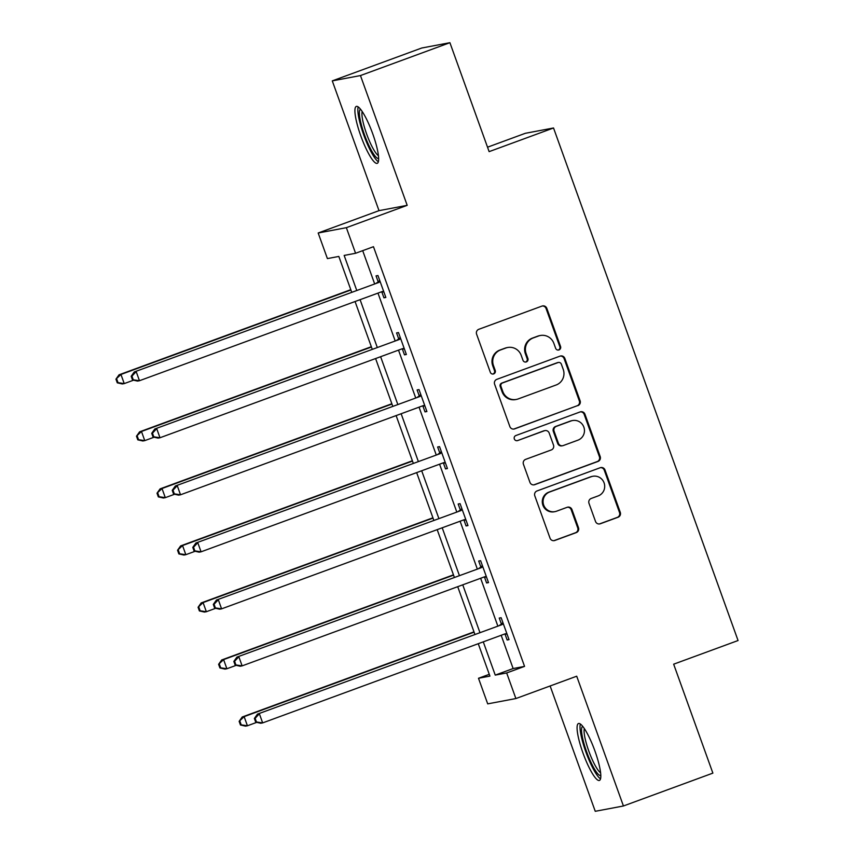 <?xml version="1.0" encoding="UTF-8"?>
<svg xmlns="http://www.w3.org/2000/svg" width="854" height="854" viewBox="0 0 854 854"><rect width="100%" height="100%" fill="white"/><g stroke="black" fill="none" stroke-linecap="round" stroke-linejoin="round"><path stroke-width="1.28" d="M559.007 349.916A2.669 2.615 79.3 0 0 560.555 346.5L546.827 308.369A3.811 3.736 79.3 0 0 542.023 306.074L478.816 329.292A3.811 3.736 79.3 0 0 476.596 334.17L490.324 372.301A2.669 2.615 79.3 0 0 493.687 373.903A2.669 2.615 79.3 0 0 495.235 370.487L493.463 365.555A12.212 11.967 79.3 0 1 500.561 349.948L505.835 348.016A12.212 11.967 79.3 0 1 521.207 355.36L522.979 360.303A2.669 2.615 79.3 0 0 526.342 361.904A2.669 2.615 79.3 0 0 527.9 358.488L526.117 353.556A12.212 11.967 79.3 0 1 533.227 337.949L538.49 336.017A12.212 11.967 79.3 0 1 553.862 343.372L555.644 348.304A2.669 2.615 79.3 0 0 559.007 349.916M558.206 350.065A2.669 2.615 79.3 0 0 559.797 346.639L546.069 308.507A3.811 3.736 79.3 0 0 542.237 305.999M492.886 374.063A2.669 2.615 79.3 0 0 494.477 370.636L492.705 365.704L493.463 365.555M525.552 362.064A2.669 2.615 79.3 0 0 527.131 358.637L525.359 353.705L526.117 353.556M594.886 750.858A30.328 5.967 -110.2 0 0 578.489 723.519A30.328 5.967 -110.2 0 0 583.004 753.1A30.328 5.967 -110.2 0 0 599.401 780.439A30.328 5.967 -110.2 0 0 594.886 750.858M372.718 133.758A30.328 5.967 -110.2 0 0 356.321 106.419A30.328 5.967 -110.2 0 0 360.836 135.999A30.328 5.967 -110.2 0 0 377.233 163.338A30.328 5.967 -110.2 0 0 372.718 133.758M595.516 521.463A3.811 3.736 79.3 0 0 600.319 523.758L618.061 517.246A3.811 3.736 79.3 0 0 620.282 512.368L605.027 470.031A3.811 3.736 79.3 0 0 600.223 467.725L537.017 490.954A3.811 3.736 79.3 0 0 534.796 495.832L550.04 538.169A3.811 3.736 79.3 0 0 554.844 540.465L576.269 532.597A3.811 3.736 79.3 0 0 578.489 527.719L571.966 509.603A3.811 3.736 79.3 0 0 567.163 507.297L556.53 511.204A10.205 10.002 79.3 0 1 543.432 504.266A10.205 10.002 79.3 0 1 549.624 492.011L591.235 476.713A10.205 10.002 79.3 0 1 604.333 483.652A10.205 10.002 79.3 0 1 598.152 495.918L591.214 498.469A3.811 3.736 79.3 0 0 588.993 503.348L595.516 521.463M501.17 635.291L513.137 668.543L524.559 666.387L506.668 672.952L515.891 698.551L487.709 703.867L478.496 678.268L489.918 676.112L478.251 643.702M449.909 42.7L360.463 75.558L332.281 80.874L421.727 48.016L449.909 42.7L489.128 151.638L553.531 127.983L738.059 640.532L673.657 664.188L712.876 773.126L623.431 805.984L576.706 676.208L515.891 698.551M332.281 80.874L379.005 210.65L407.187 205.334L360.463 75.558M407.187 205.334L346.361 227.676L355.574 253.275L344.151 255.431L356.684 290.243M524.559 666.387L373.465 246.699L355.574 253.275M577.88 405.65A3.811 3.736 79.3 0 0 580.101 400.772L564.857 358.424A3.811 3.736 79.3 0 0 560.053 356.129L496.836 379.347A3.811 3.736 79.3 0 0 494.615 384.225L509.859 426.573A3.811 3.736 79.3 0 0 514.663 428.868L577.112 405.789A3.811 3.736 79.3 0 0 579.332 400.91L564.088 358.573A3.811 3.736 79.3 0 0 560.256 356.065M584.947 414.222L600.191 456.57A3.811 3.736 79.3 0 1 597.971 461.448L534.753 484.666A3.811 3.736 79.3 0 1 529.95 482.371L523.427 464.245A3.811 3.736 79.3 0 1 525.648 459.367L551.278 449.951A3.811 3.736 79.3 0 0 553.499 445.073L549.175 433.053A3.811 3.736 79.3 0 0 544.372 430.758L517.684 440.557A2.669 2.615 79.3 0 1 514.257 438.742A2.669 2.615 79.3 0 1 515.869 435.54L580.144 411.927A3.811 3.736 79.3 0 1 584.947 414.222L584.179 414.371L599.423 456.709L600.191 456.57M550.125 685.965L595.249 811.3L623.431 805.984M553.531 127.983L525.349 133.299L487.527 147.198M362.694 250.66L374.575 283.667M377.97 293.103L395.103 340.693M398.508 350.14L415.642 397.729M419.036 407.166L436.17 454.755M439.575 464.202L456.709 511.792M460.103 521.228L477.237 568.817M480.631 578.254L497.765 625.854M381.813 291.897L383.937 297.822L385.848 297.459L377.948 275.522L376.048 275.885L378.173 281.799M402.341 348.934L404.476 354.848L406.376 354.495L398.476 332.558L396.576 332.911L398.701 338.835M422.869 405.96L425.004 411.884L426.904 411.521L419.015 389.584L417.104 389.947L419.239 395.861M443.407 462.996L445.532 468.91L447.443 468.547L439.543 446.621L437.643 446.973L439.767 452.898M463.935 520.022L466.07 525.936L467.971 525.584L460.071 503.646L458.171 504.009L460.306 509.923M484.474 577.048L486.599 582.972L488.509 582.609L480.61 560.672L478.699 561.035L480.834 566.949M505.002 634.084L507.137 639.998L509.037 639.646L501.138 617.709L499.238 618.061L501.362 623.986M489.267 674.318L478.496 678.268M351.656 292.089L338.824 256.435L327.402 258.591L318.179 232.993L346.361 227.676M379.005 210.65L318.179 232.993M483.279 641.856L495.245 675.108L506.668 672.952M360.089 299.679L377.222 347.268M380.617 356.705L397.75 404.294M401.145 413.742L418.279 461.331M421.684 470.767L438.817 518.357M442.212 527.804L459.345 575.393M462.751 584.83L479.884 632.419M474.856 634.266L457.712 586.677M454.317 577.24L437.184 529.651M433.789 520.203L416.656 472.614M413.251 463.178L396.117 415.588M392.723 406.152L375.589 358.552M372.195 349.115L355.061 301.526M513.137 668.543L495.245 675.108M383.937 297.822L385.73 297.16M404.476 354.848L406.269 354.186M425.004 411.884L426.797 411.222M445.532 468.91L447.336 468.248M466.07 525.936L467.864 525.285M486.599 582.972L488.392 582.311M507.137 639.998L508.931 639.336M540.368 335.494L539.6 335.643A12.212 11.967 79.3 0 0 537.732 336.156L538.49 336.017M525.359 353.705A12.212 11.967 79.3 0 1 532.469 338.088L537.732 336.156M507.703 347.493L506.945 347.642A12.212 11.967 79.3 0 0 505.077 348.154L505.835 348.016M492.705 365.704A12.212 11.967 79.3 0 1 499.803 350.087L505.077 348.154M513.692 429.082A3.811 3.736 79.3 0 0 513.905 429.018L577.112 405.789M561.356 364.178A2.669 2.615 79.3 0 0 557.993 362.576L502.504 382.955A2.669 2.615 79.3 0 0 500.956 386.371L502.825 391.57A12.212 11.967 79.3 0 0 518.197 398.925L556.125 384.994A12.212 11.967 79.3 0 0 563.234 369.387L561.356 364.178M558.409 362.459L557.641 362.598A2.669 2.615 79.3 0 0 557.235 362.715L557.993 362.576M516.328 399.448L515.57 399.587A12.212 11.967 79.3 0 1 502.067 391.719L500.198 386.51A2.669 2.615 79.3 0 1 501.746 383.094L557.235 362.715M533.782 484.88A3.811 3.736 79.3 0 0 533.996 484.816L597.202 461.587A3.811 3.736 79.3 0 0 599.423 456.709M544.959 430.597L544.19 430.736A3.811 3.736 79.3 0 0 543.614 430.896L517.684 440.557M577.88 440.184A10.205 10.002 79.3 0 0 572.532 420.552A10.205 10.002 79.3 0 0 570.974 420.979L556.306 426.37A3.811 3.736 79.3 0 0 554.097 431.249L558.42 443.269A3.811 3.736 79.3 0 0 563.224 445.564L577.88 440.184M572.532 420.552L571.774 420.691A10.205 10.002 79.3 0 0 570.216 421.129L570.974 420.979M562.637 445.724L561.879 445.873A3.811 3.736 79.3 0 1 557.662 443.418L553.328 431.387A3.811 3.736 79.3 0 1 555.548 426.509L570.216 421.129M584.179 414.371A3.811 3.736 79.3 0 0 580.346 411.863M592.804 476.286L592.035 476.436A10.205 10.002 79.3 0 0 590.477 476.863L591.235 476.713M554.972 511.631L554.214 511.781A10.205 10.002 79.3 0 1 548.866 492.15L590.477 476.863M553.872 540.678A3.811 3.736 79.3 0 0 554.086 540.614L575.5 532.747A3.811 3.736 79.3 0 0 577.72 527.868L571.198 509.742A3.811 3.736 79.3 0 0 567.366 507.233M599.348 523.972A3.811 3.736 79.3 0 0 599.561 523.908L617.293 517.396A3.811 3.736 79.3 0 0 619.513 512.517L604.269 470.17A3.811 3.736 79.3 0 0 600.437 467.661M350.791 289.677L119.037 374.821L120.948 374.458L124.236 383.595L133.544 380.179M350.898 289.986L120.948 374.458L115.941 379.155L117.265 382.816L118.023 382.667L116.71 379.016M118.023 382.667L124.236 383.595L122.325 383.958L117.265 382.816M115.941 379.155L119.037 374.821M378.386 282.61L134.27 371.938L378.386 282.61A3.886 3.811 79.3 0 0 379.635 281.852L380.073 281.446M131.943 376.144L136.17 371.586L139.469 380.724L137.558 381.087L132.498 379.945L133.256 379.795L131.943 376.144L131.174 376.283L132.498 379.945M383.713 291.545L383.115 291.524A3.886 3.811 79.3 0 0 381.685 291.748L139.469 380.724L133.256 379.795M376.486 282.962A3.886 3.811 79.3 0 0 377.724 282.215L379.699 280.4M383.873 291.983L381.311 291.887M134.27 371.938L131.174 376.283M378.632 158.481A26.239 5.167 69.8 0 1 367.071 141.401A26.239 5.167 69.8 0 1 359.374 112.941A26.239 5.167 69.8 0 1 360.527 109.216M362.192 111.5A24.296 4.782 -110.2 0 0 361.925 113.828A24.296 4.782 -110.2 0 0 367.967 137.526A24.296 4.782 -110.2 0 0 378.418 155.674M358.2 106.91A30.125 5.925 -110.2 0 0 357.847 109.846A30.125 5.925 -110.2 0 0 365.373 139.298A30.125 5.925 -110.2 0 0 378.343 161.748M600.8 775.571A26.239 5.167 69.8 0 1 586.666 751.894A26.239 5.167 69.8 0 1 582.706 726.316M584.36 728.59A24.296 4.782 -110.2 0 0 588.833 751.168A24.296 4.782 -110.2 0 0 600.586 772.763M580.368 724A30.125 5.925 -110.2 0 0 585.897 752.043A30.125 5.925 -110.2 0 0 600.511 778.848M371.319 346.713L139.576 431.846L141.476 431.483L144.764 440.621L154.072 437.205M371.437 347.012L141.476 431.483L136.48 436.191L137.793 439.842L138.551 439.703L137.238 436.042M138.551 439.703L144.764 440.621L142.864 440.984L137.793 439.842M136.48 436.191L139.576 431.846M391.858 403.739L160.104 488.872L162.004 488.52L165.302 497.658L174.611 494.242M391.965 404.038L162.004 488.52L157.008 493.217L158.332 496.879L159.09 496.729L157.776 493.078M159.09 496.729L165.302 497.658L163.392 498.021L158.332 496.879M157.008 493.217L160.104 488.872M398.925 339.636L154.798 428.975L398.925 339.636A3.886 3.811 79.3 0 0 400.163 338.878L400.611 338.472M152.471 433.17L156.709 428.612L159.997 437.75L158.097 438.113L153.026 436.97L153.784 436.832L152.471 433.17L151.713 433.32L153.026 436.97M404.241 348.571L403.643 348.549A3.886 3.811 79.3 0 0 402.213 348.774L159.997 437.75L153.784 436.832M397.014 339.999A3.886 3.811 79.3 0 0 398.263 339.241L400.238 337.437M404.401 349.008L401.839 348.912M154.798 428.975L151.713 433.32M419.453 396.662L175.337 486.001L419.453 396.662A3.886 3.811 79.3 0 0 420.691 395.914L421.139 395.498M172.999 490.207L177.237 485.648L180.525 494.786L178.625 495.139L173.554 493.996L174.323 493.858L172.999 490.207L172.241 490.345L173.554 493.996M424.78 405.607L424.171 405.575A3.886 3.811 79.3 0 0 422.741 405.81L180.525 494.786L174.323 493.858M417.553 397.025A3.886 3.811 79.3 0 0 418.791 396.267L420.766 394.463M424.94 406.045L422.378 405.938M175.337 486.001L172.241 490.345M412.386 460.776L180.632 545.909L182.542 545.546L185.83 554.684L195.139 551.268M412.493 461.075L182.542 545.546L177.547 550.254L178.86 553.904L179.618 553.766L178.305 550.104M179.618 553.766L185.83 554.684L183.93 555.047L178.86 553.904M177.547 550.254L180.632 545.909M432.925 517.802L201.17 602.935L203.071 602.582L206.358 611.72L215.667 608.294M433.031 518.1L203.071 602.582L198.075 607.279L199.388 610.93L200.156 610.791L198.833 607.141M200.156 610.791L206.358 611.72L204.458 612.072L199.388 610.93M198.075 607.279L201.17 602.935M453.453 574.838L221.698 659.971L223.599 659.608L226.897 668.746L236.206 665.33M453.559 575.137L223.599 659.608L218.603 664.305L219.926 667.967L220.684 667.817L219.371 664.166M220.684 667.817L226.897 668.746L224.986 669.109L219.926 667.967M218.603 664.305L221.698 659.971M439.991 453.698L195.865 543.037L439.991 453.698A3.886 3.811 79.3 0 0 441.23 452.94L441.678 452.535M193.538 547.233L197.776 542.674L201.064 551.812L199.153 552.175L194.093 551.033L194.851 550.883L193.538 547.233L192.78 547.371L194.093 551.033M445.308 462.633L444.71 462.612A3.886 3.811 79.3 0 0 443.279 462.836L201.064 551.812L194.851 550.883M438.081 454.061A3.886 3.811 79.3 0 0 439.319 453.303L441.304 451.499M445.468 463.071L442.906 462.975M195.865 543.037L192.78 547.371M460.519 510.724L216.404 600.063L460.519 510.724A3.886 3.811 79.3 0 0 461.758 509.977L462.206 509.56M214.066 604.258L218.304 599.7L221.592 608.849L219.691 609.201L214.621 608.059L215.389 607.92L214.066 604.258L213.308 604.408L214.621 608.059M465.846 519.659L465.238 519.638A3.886 3.811 79.3 0 0 463.807 519.862L221.592 608.849L215.389 607.92M458.619 511.087A3.886 3.811 79.3 0 0 459.858 510.329L461.833 508.525M465.996 520.097L463.434 520.001M216.404 600.063L213.308 604.408M481.048 567.761L236.932 657.089L481.048 567.761A3.886 3.811 79.3 0 0 482.296 567.003L482.734 566.597M234.604 661.295L238.832 656.737L242.13 665.874L240.22 666.237L235.16 665.095L235.917 664.946L234.604 661.295L233.836 661.434L235.16 665.095M486.374 576.696L485.777 576.674A3.886 3.811 79.3 0 0 484.346 576.898L242.13 665.874L235.917 664.946M479.147 568.113A3.886 3.811 79.3 0 0 480.386 567.366L482.361 565.551M486.534 577.133L483.972 577.037M236.932 657.089L233.836 661.434M473.981 631.864L242.226 716.997L244.137 716.634L247.425 725.783L256.734 722.356M474.098 632.163L244.137 716.634L239.141 721.342L240.454 724.993L241.212 724.854L239.899 721.192M241.212 724.854L247.425 725.783L245.525 726.135L240.454 724.993M239.141 721.342L242.226 716.997M501.586 624.786L257.46 714.125L501.586 624.786A3.886 3.811 79.3 0 0 502.825 624.028L503.273 623.623M255.132 718.321L259.37 713.763L262.658 722.9L260.758 723.263L255.688 722.121L256.446 721.982L255.132 718.321L254.375 718.47L255.688 722.121M506.902 633.721L506.305 633.7A3.886 3.811 79.3 0 0 504.874 633.924L262.658 722.9L256.446 721.982M499.675 625.149A3.886 3.811 79.3 0 0 500.924 624.391L502.899 622.587M507.062 634.159L504.5 634.063M257.46 714.125L254.375 718.47M559.797 346.639L560.555 346.5M494.477 370.636L495.235 370.487M527.131 358.637L527.9 358.488M532.469 338.088L533.227 337.949M499.803 350.087L500.561 349.948M546.069 308.507L546.827 308.369M513.905 429.018L514.663 428.868M564.088 358.573L564.857 358.424M579.332 400.91L580.101 400.772M501.746 383.094L502.504 382.955M500.198 386.51L500.956 386.371M502.067 391.719L502.825 391.57M597.202 461.587L597.971 461.448M533.996 484.816L534.753 484.666M543.614 430.896L544.372 430.758M555.548 426.509L556.306 426.37M553.328 431.387L554.097 431.249M557.662 443.418L558.42 443.269M548.866 492.15L549.624 492.011M571.198 509.742L571.966 509.603M577.72 527.868L578.489 527.719M575.5 532.747L576.269 532.597M554.086 540.614L554.844 540.465M604.269 470.17L605.027 470.031M619.513 512.517L620.282 512.368M617.293 517.396L618.061 517.246M599.561 523.908L600.319 523.758M383.115 291.524L381.439 291.833M379.635 281.852L377.724 282.215M403.643 348.549L401.967 348.87M400.163 338.878L398.263 339.241M424.171 405.575L422.506 405.896M420.691 395.914L418.791 396.267M444.71 462.612L443.034 462.921M441.23 452.94L439.319 453.303M465.238 519.638L463.562 519.958M461.758 509.977L459.858 510.329M485.777 576.674L484.101 576.984M482.296 567.003L480.386 567.366M506.305 633.7L504.629 634.02M502.825 624.028L500.924 624.391"/></g></svg>
